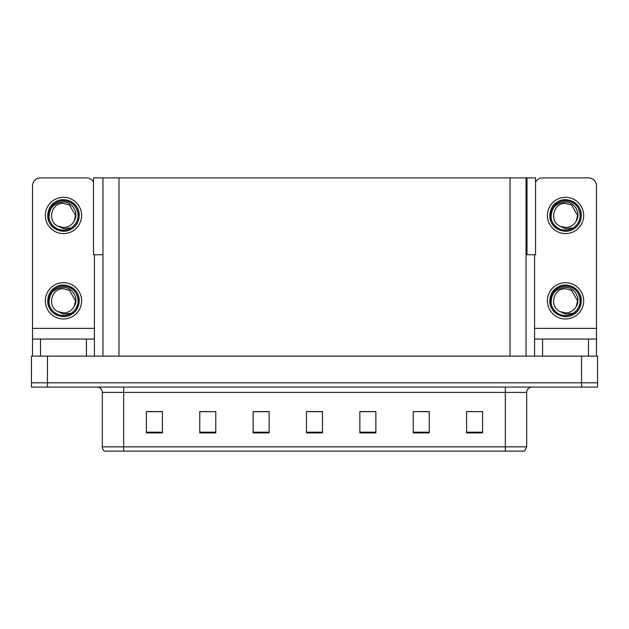 <?xml version="1.0" encoding="UTF-8"?>
<svg xmlns="http://www.w3.org/2000/svg" width="629" height="629" viewBox="0 0 629 629"><rect width="100%" height="100%" fill="white"/><g stroke="black" fill="none" stroke-linecap="round" stroke-linejoin="round"><path stroke-width="0.94" d="M526.041 254.729L535.538 254.729L535.538 177.881L526.041 177.881L526.041 356.124M526.041 177.881L93.462 177.881L93.462 254.729L102.959 254.729M527 254.729L527 177.881M47.458 387.079L597.55 387.079L597.55 382.809L31.45 382.809L31.45 356.124L47.458 356.124L47.458 382.809L31.45 382.809L31.45 387.079L47.458 387.079L47.458 382.809L597.55 382.809L597.55 356.124L47.458 356.124M102.959 177.881L102.959 356.124M473.102 411.68L482.6 411.68L466.592 411.57L473.102 411.57L466.592 411.57L466.592 432.917L482.6 432.917L482.6 411.57L481.106 411.68M413.976 411.68L413.229 411.57L413.976 411.57L413.229 411.57L413.229 432.917L429.237 432.917L429.237 411.57L413.229 411.57L429.237 411.68M147.894 411.68L162.408 411.68L146.4 411.57L147.894 411.57L146.4 411.57L146.4 432.917L162.408 432.917L162.408 411.57L155.898 411.68M199.763 411.68L215.771 411.68L199.763 411.57L199.763 432.917L215.771 432.917L215.771 411.57L215.024 411.68M310.498 411.68L322.504 411.68L306.496 411.57L310.498 411.57L306.496 411.57L306.496 432.917L322.504 432.917L322.504 411.57L318.502 411.68M428.758 411.68L421.98 411.68M266.153 411.68L259.376 411.68M207.02 411.68L200.242 411.68M369.624 411.68L362.847 411.68M482.6 411.57L481.106 411.57L482.6 411.57M215.771 411.57L215.024 411.57L215.771 411.57M162.408 411.57L155.898 411.57L162.408 411.57M322.504 411.57L318.502 411.57L322.504 411.57M526.677 446.849L524.547 451.119L505.331 451.119L505.331 446.849L526.677 446.849L526.677 392.417A5.339 5.339 0 0 1 532.016 387.079M505.331 451.119L104.453 451.119A5.339 5.339 0 0 1 102.323 446.849L102.323 392.417C102 389.17 100.223 387.393 96.984 387.079M375.867 432.917L375.867 411.57L359.859 411.57L359.859 432.917L375.867 432.917M269.141 432.917L269.141 411.57L253.133 411.57L253.133 432.917L269.141 432.917M116.562 451.119L106.851 451.119M495.621 451.119L133.379 451.119M269.141 411.68L253.133 411.68M375.867 411.68L359.859 411.68M86.417 356.124L86.417 339.047L40.523 339.047L40.523 356.124M93.462 182.088A8.004 8.004 0 0 0 86.417 177.881L40.523 177.881A8.004 8.004 0 0 0 32.519 185.893L32.519 328.377L94.421 328.377L94.421 356.124M94.421 254.729L94.421 328.377M32.519 356.124L32.519 339.047L40.523 339.047M86.417 339.047L94.421 339.047M32.519 339.047L32.519 328.377M588.477 356.124L588.477 339.047L542.583 339.047L542.583 356.124M534.579 254.729L534.579 328.377L596.481 328.377L596.481 185.893A8.004 8.004 0 0 0 588.477 177.881L542.583 177.881A8.004 8.004 0 0 0 535.538 182.088M534.579 356.124L534.579 339.047L542.583 339.047M588.477 339.047L596.481 339.047L596.481 356.124M596.481 328.377L596.481 339.047M534.579 339.047L534.579 328.377M63.466 318.982A18.147 18.147 0 0 0 81.613 300.835A18.147 18.147 0 0 0 63.466 282.696A18.147 18.147 0 0 0 45.327 300.835A18.147 18.147 0 0 0 63.466 318.982M63.466 312.904A12.061 12.061 0 0 0 74.214 306.331L75.535 300.835L69.505 290.394L63.466 288.774C51.161 288.043 46.837 306.81 58.057 311.622A12.061 12.061 0 0 0 63.466 312.904L58.057 311.622L63.466 314.099L71.219 313.305C77.925 308.281 79.71 301.912 76.557 294.199A14.679 14.679 0 0 0 48.795 300.835A14.679 14.679 0 0 0 65.164 315.412L73.554 312.912C67.956 317.15 61.972 317.669 55.604 314.461C45.264 309.114 45.264 292.564 55.604 287.217C60.848 284.434 66.092 284.434 71.336 287.217C81.676 292.564 81.676 309.114 71.336 314.461C66.092 317.244 60.848 317.244 55.604 314.461C45.264 309.114 45.264 292.564 55.604 287.217C60.848 284.434 66.092 284.434 71.336 287.217C81.676 292.564 81.676 309.114 71.336 314.461C66.092 317.244 60.848 317.244 55.604 314.461C45.264 309.114 45.264 292.564 55.604 287.217C60.848 284.434 66.092 284.434 71.336 287.217C81.676 292.564 81.676 309.114 71.336 314.461C61.532 320.743 47.199 312.471 47.733 300.835C47.953 294.907 50.572 290.362 55.604 287.217C65.408 280.935 79.734 289.206 79.199 300.835C78.428 309.767 73.648 314.987 64.866 316.505M49.141 303.996C48.661 293.885 53.441 288.349 63.466 287.382C72.571 287.374 79.168 298.492 74.214 306.331L75.535 300.835L69.505 290.394L63.466 288.774M76.557 294.199L79.112 302.502C78.609 306.7 76.754 310.168 73.554 312.912M63.466 233.595A18.147 18.147 0 0 0 81.613 215.456A18.147 18.147 0 0 0 63.466 197.309A18.147 18.147 0 0 0 45.327 215.456A18.147 18.147 0 0 0 63.466 233.595M63.466 227.517A12.061 12.061 0 0 0 74.214 220.944L75.535 215.456L69.505 205.007L63.466 203.387C51.161 202.664 46.837 221.424 58.057 226.236A12.061 12.061 0 0 0 63.466 227.517L58.057 226.236L63.466 228.72L71.219 227.918C77.925 222.894 79.71 216.525 76.557 208.82A14.679 14.679 0 0 0 48.795 215.456A14.679 14.679 0 0 0 65.164 230.033L73.554 227.533C67.956 231.763 61.972 232.282 55.604 229.082C45.264 223.727 45.264 207.185 55.604 201.83C60.848 199.047 66.092 199.047 71.336 201.83C81.676 207.185 81.676 223.727 71.336 229.082C66.092 231.857 60.848 231.857 55.604 229.082C45.264 223.727 45.264 207.185 55.604 201.83C60.848 199.047 66.092 199.047 71.336 201.83C81.676 207.185 81.676 223.727 71.336 229.082C66.092 231.857 60.848 231.857 55.604 229.082C45.264 223.727 45.264 207.185 55.604 201.83C60.848 199.047 66.092 199.047 71.336 201.83C81.676 207.185 81.676 223.727 71.336 229.082C61.532 235.356 47.199 227.085 47.733 215.456C47.953 209.52 50.572 204.983 55.604 201.83C65.408 195.548 79.734 203.82 79.199 215.456C78.428 224.38 73.648 229.609 64.866 231.126M49.141 218.617C48.661 208.506 53.441 202.963 63.466 201.995C72.571 201.988 79.168 213.105 74.214 220.944L75.535 215.456L69.505 205.007L63.466 203.387M76.557 208.82L79.112 217.115C78.609 221.314 76.754 224.789 73.554 227.533M565.534 318.982A18.147 18.147 0 0 0 583.673 300.835A18.147 18.147 0 0 0 565.534 282.696A18.147 18.147 0 0 0 547.387 300.835A18.147 18.147 0 0 0 565.534 318.982M551.201 303.996C550.721 293.885 555.501 288.349 565.534 287.382C574.631 287.374 581.235 298.492 576.274 306.331A12.061 12.061 0 0 1 565.534 312.904L560.117 311.614A12.061 12.061 0 0 0 565.534 312.904L560.117 311.622L565.534 314.099L573.278 313.305C579.985 308.281 581.77 301.912 578.617 294.199A14.679 14.679 0 0 0 550.855 300.835A14.679 14.679 0 0 0 567.224 315.412L575.614 312.912C570.016 317.15 564.04 317.669 557.664 314.461C547.324 309.114 547.324 292.564 557.664 287.217C562.908 284.434 568.152 284.434 573.396 287.217C583.736 292.564 583.736 309.114 573.396 314.461C568.152 317.244 562.908 317.244 557.664 314.461C547.324 309.114 547.324 292.564 557.664 287.217C562.908 284.434 568.152 284.434 573.396 287.217C583.736 292.564 583.736 309.114 573.396 314.461C568.152 317.244 562.908 317.244 557.664 314.461C547.324 309.114 547.324 292.564 557.664 287.217C562.908 284.434 568.152 284.434 573.396 287.217C583.736 292.564 583.736 309.114 573.396 314.461C563.592 320.743 549.266 312.471 549.801 300.835C550.013 294.907 552.632 290.362 557.664 287.217C567.468 280.935 581.801 289.206 581.267 300.835C580.488 309.767 575.708 314.987 566.926 316.505M560.117 311.622C548.897 306.81 553.221 288.043 565.534 288.774L571.564 290.394L577.595 300.835L576.274 306.331L577.595 300.835L571.564 290.394L565.534 288.774M578.617 294.199L581.172 302.502C580.669 306.7 578.814 310.168 575.614 312.912M565.534 233.595A18.147 18.147 0 0 0 583.673 215.456A18.147 18.147 0 0 0 565.534 197.309A18.147 18.147 0 0 0 547.387 215.456A18.147 18.147 0 0 0 565.534 233.595M551.201 218.617C550.721 208.506 555.501 202.963 565.534 201.995C574.631 201.988 581.235 213.105 576.274 220.944A12.061 12.061 0 0 1 565.534 227.517L560.117 226.236A12.061 12.061 0 0 0 565.534 227.517L560.117 226.236L565.534 228.72L573.278 227.918C579.985 222.894 581.77 216.525 578.617 208.82A14.679 14.679 0 0 0 550.855 215.456A14.679 14.679 0 0 0 567.224 230.033L575.614 227.533C570.016 231.763 564.04 232.282 557.664 229.082C547.324 223.727 547.324 207.185 557.664 201.83C562.908 199.047 568.152 199.047 573.396 201.83C583.736 207.185 583.736 223.727 573.396 229.082C568.152 231.857 562.908 231.857 557.664 229.082C547.324 223.727 547.324 207.185 557.664 201.83C562.908 199.047 568.152 199.047 573.396 201.83C583.736 207.185 583.736 223.727 573.396 229.082C568.152 231.857 562.908 231.857 557.664 229.082C547.324 223.727 547.324 207.185 557.664 201.83C562.908 199.047 568.152 199.047 573.396 201.83C583.736 207.185 583.736 223.727 573.396 229.082C563.592 235.356 549.266 227.085 549.801 215.456C550.013 209.52 552.632 204.983 557.664 201.83C567.468 195.548 581.801 203.82 581.267 215.456C580.488 224.38 575.708 229.609 566.926 231.126M560.117 226.236C548.897 221.424 553.221 202.664 565.534 203.387L571.564 205.007L577.595 215.456L576.274 220.944L577.595 215.456L571.564 205.007L565.534 203.387M578.617 208.82L581.172 217.115C580.669 221.314 578.814 224.789 575.614 227.533M581.542 356.124L581.542 387.079M118.967 177.881L118.967 356.124M510.033 177.881L510.033 356.124M505.331 387.079L505.331 392.417L102.323 392.417M526.677 392.417L505.331 392.417L505.331 446.849L123.669 446.849L123.669 451.119M102.323 446.849L123.669 446.849L123.669 387.079M322.504 432.178L306.496 432.178M269.141 432.178L253.133 432.178M215.771 432.178L199.763 432.178M162.408 432.178L146.4 432.178M375.867 432.178L359.859 432.178M429.237 432.178L413.229 432.178M482.6 432.178L466.592 432.178"/></g></svg>
